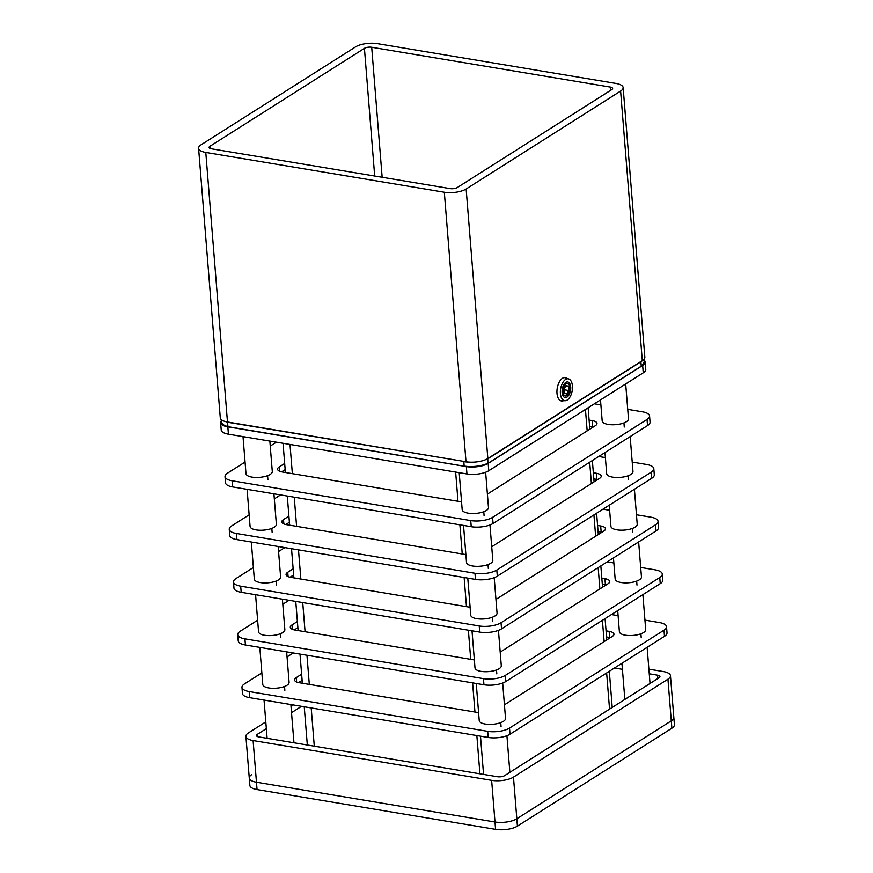 <?xml version="1.0" encoding="UTF-8"?>
<svg xmlns="http://www.w3.org/2000/svg" width="873" height="873" viewBox="0 0 873 873"><rect width="100%" height="100%" fill="white"/><g stroke="black" fill="none" stroke-linecap="round" stroke-linejoin="round"><path stroke-width="1.31" d="M567.254 378.478A11.873 6.286 99.5 0 0 565.388 377.54A11.873 6.286 99.5 0 0 562.55 378.227A11.873 6.286 99.5 0 0 556.963 390.809A11.873 6.286 99.5 0 0 561.481 400.958A11.873 6.286 99.5 0 0 563.554 400.685M466.149 188.994L620.616 91.076A15.834 5.751 -4.6 0 0 623.147 87.595A15.834 5.751 -4.6 0 0 615.945 83.426L377.42 43.65A15.834 5.751 -4.6 0 0 355.584 46.88L201.117 144.787A15.834 5.751 -4.6 0 0 198.586 148.268A15.834 5.751 -4.6 0 0 205.788 152.437L444.324 192.224A15.834 5.751 -4.6 0 0 466.149 188.994L487.843 458.543L642.31 360.636A15.834 5.751 -4.6 0 0 644.841 357.155L623.147 87.595M457.321 187.52L611.787 89.603A5.282 1.921 -4.6 0 0 612.628 88.446A5.282 1.921 -4.6 0 0 610.227 87.06L371.702 47.273A5.282 1.921 -4.6 0 0 364.423 48.353L209.957 146.26A5.282 1.921 -4.6 0 0 209.105 147.428A5.282 1.921 -4.6 0 0 211.506 148.814L450.042 188.59A5.282 1.921 -4.6 0 0 457.321 187.52M198.586 148.268L220.28 417.829A15.834 5.751 -4.6 0 0 227.471 421.997L466.007 461.773A15.834 5.751 -4.6 0 0 487.843 458.543M560.411 393.559A11.087 5.86 -80.5 0 1 568.672 378.915A11.087 5.86 -80.5 0 1 572.426 385.942A11.087 5.86 -80.5 0 1 565.038 400.718A11.087 5.86 -80.5 0 1 560.411 393.559M570.713 387.034A7.912 4.19 -80.5 0 1 567.963 396.298A7.912 4.19 -80.5 0 1 562.823 395.425A7.912 4.19 -80.5 0 1 562.125 392.468A7.912 4.19 -80.5 0 1 564.864 383.214A7.912 4.19 -80.5 0 1 570.713 387.034M569.829 387.579A6.297 3.328 -80.5 0 1 567.657 394.945A6.297 3.328 -80.5 0 1 563.009 391.912A6.297 3.328 -80.5 0 1 565.191 384.535A6.297 3.328 -80.5 0 1 569.283 385.233A6.297 3.328 -80.5 0 1 569.829 387.579M564.1 388.987L564.449 393.232L566.763 393.996L568.738 390.515L568.399 386.27L566.075 385.506L564.1 388.987M564.165 389.751L568.738 390.515M565.879 385.844L568.399 386.27M245.062 462.057L227.537 473.155A15.834 5.751 -4.6 0 0 225.005 476.636A15.834 5.751 -4.6 0 0 232.207 480.805L470.743 520.592A15.834 5.751 -4.6 0 0 492.568 517.362L647.035 419.444A15.834 5.751 -4.6 0 0 649.567 415.963A15.834 5.751 -4.6 0 0 642.364 411.794L627.731 409.35M225.005 476.636L225.507 482.769A15.834 5.751 -4.6 0 0 232.698 486.938L471.234 526.714A15.834 5.751 -4.6 0 0 493.07 523.484L647.537 425.577A15.834 5.751 -4.6 0 0 650.058 422.096L649.567 415.963M600.897 404.876L594.382 403.795M276.403 442.185L270.248 446.081M593.465 426.875A10.552 3.83 -4.6 0 0 592.702 426.733L589.602 426.22M285.165 469.598L281.608 471.846M487.407 494.107L595.321 425.708A10.552 3.83 -4.6 0 0 597.001 423.383A10.552 3.83 -4.6 0 0 592.2 420.611L589.111 420.088M284.663 463.465L279.262 466.902A10.552 3.83 -4.6 0 0 277.57 469.216A10.552 3.83 -4.6 0 0 282.372 471.998L461.555 501.877M249.143 514.841L231.782 525.841A15.834 5.751 -4.6 0 0 229.25 529.322A15.834 5.751 -4.6 0 0 236.452 533.49L474.977 573.277A15.834 5.751 -4.6 0 0 496.813 570.047L651.28 472.129A15.834 5.751 -4.6 0 0 653.812 468.648A15.834 5.751 -4.6 0 0 646.609 464.48L632.216 462.079M229.25 529.322L229.741 535.455A15.834 5.751 -4.6 0 0 236.943 539.623L475.469 579.399A15.834 5.751 -4.6 0 0 497.304 576.169L651.771 478.262A15.834 5.751 -4.6 0 0 654.303 474.781L653.812 468.648M605.393 457.605L598.747 456.503M280.571 494.915L274.329 498.876M597.699 479.561A10.552 3.83 -4.6 0 0 596.936 479.419L593.836 478.906M289.399 522.283L285.842 524.531M491.717 546.749L599.555 478.393A10.552 3.83 -4.6 0 0 601.246 476.069A10.552 3.83 -4.6 0 0 596.445 473.297L593.345 472.773M288.908 516.15L283.496 519.588A10.552 3.83 -4.6 0 0 281.815 521.901A10.552 3.83 -4.6 0 0 286.617 524.684L465.876 554.584M253.377 567.526L236.016 578.526A15.834 5.751 -4.6 0 0 233.484 582.007A15.834 5.751 -4.6 0 0 240.686 586.176L479.222 625.963A15.834 5.751 -4.6 0 0 501.047 622.733L655.514 524.815A15.834 5.751 -4.6 0 0 658.046 521.334A15.834 5.751 -4.6 0 0 650.843 517.165L636.461 514.764M233.484 582.007L233.975 588.14A15.834 5.751 -4.6 0 0 241.177 592.309L479.714 632.085A15.834 5.751 -4.6 0 0 501.549 628.855L656.005 530.948A15.834 5.751 -4.6 0 0 658.537 527.467L658.046 521.334M609.627 510.29L602.981 509.188M284.805 547.6L278.563 551.561M601.944 532.246A10.552 3.83 -4.6 0 0 601.17 532.104L598.081 531.592M293.644 574.969L290.087 577.217M495.962 599.435L603.8 531.079A10.552 3.83 -4.6 0 0 605.48 528.754A10.552 3.83 -4.6 0 0 600.679 525.983L597.59 525.459M293.142 568.836L287.741 572.273A10.552 3.83 -4.6 0 0 286.049 574.587A10.552 3.83 -4.6 0 0 290.851 577.369L470.121 607.27M257.622 620.212L240.25 631.212A15.834 5.751 -4.6 0 0 237.729 634.693A15.834 5.751 -4.6 0 0 244.92 638.861L483.456 678.648A15.834 5.751 -4.6 0 0 505.292 675.418L659.759 577.5A15.834 5.751 -4.6 0 0 662.291 574.019A15.834 5.751 -4.6 0 0 655.088 569.851L640.695 567.45M237.729 634.693L238.22 640.826A15.834 5.751 -4.6 0 0 245.422 644.994L483.948 684.77A15.834 5.751 -4.6 0 0 505.783 681.54L660.25 583.633A15.834 5.751 -4.6 0 0 662.782 580.152L662.291 574.019M613.872 562.976L607.215 561.874M289.05 600.286L282.808 604.247M606.178 584.932A10.552 3.83 -4.6 0 0 605.415 584.79L602.315 584.277M297.879 627.654L294.321 629.902M500.196 652.12L608.034 583.764A10.552 3.83 -4.6 0 0 609.725 581.44A10.552 3.83 -4.6 0 0 604.924 578.668L601.824 578.144M297.387 621.521L291.975 624.959A10.552 3.83 -4.6 0 0 290.294 627.272A10.552 3.83 -4.6 0 0 295.096 630.055L474.355 659.955M261.856 672.897L244.495 683.897A15.834 5.751 -4.6 0 0 241.963 687.378A15.834 5.751 -4.6 0 0 249.165 691.547L487.691 731.334A15.834 5.751 -4.6 0 0 509.526 728.104L663.993 630.186A15.834 5.751 -4.6 0 0 666.525 626.705A15.834 5.751 -4.6 0 0 659.322 622.536L644.94 620.136M241.963 687.378L242.454 693.511A15.834 5.751 -4.6 0 0 249.656 697.68L488.193 737.456A15.834 5.751 -4.6 0 0 510.018 734.226L664.484 636.319A15.834 5.751 -4.6 0 0 667.016 632.838L666.525 626.705M618.106 615.661L611.46 614.559M293.284 652.971L287.042 656.933M610.423 637.617A10.552 3.83 -4.6 0 0 609.649 637.476L606.56 636.963M302.113 680.34L298.555 682.588M504.441 704.806L612.268 636.45A10.552 3.83 -4.6 0 0 613.959 634.125A10.552 3.83 -4.6 0 0 609.158 631.354L606.058 630.83M301.621 674.207L296.22 677.644A10.552 3.83 -4.6 0 0 294.528 679.958A10.552 3.83 -4.6 0 0 299.33 682.741L478.6 712.641M489.971 524.979L492.819 560.401A13.193 4.791 175.4 0 1 490.713 563.303A13.193 4.791 175.4 0 1 476.123 566.337A13.193 4.791 175.4 0 1 466.52 562.518L463.53 525.426M485.639 472.238L488.487 507.573A13.193 4.791 175.4 0 1 486.381 510.476A13.193 4.791 175.4 0 1 471.791 513.51A13.193 4.791 175.4 0 1 462.188 509.69L459.209 472.664M625.69 383.945L628.495 418.822A13.193 4.791 175.4 0 1 626.388 421.724A13.193 4.791 175.4 0 1 611.798 424.758A13.193 4.791 175.4 0 1 602.184 420.939L600.493 399.921M269.844 441.083L272.289 471.518A13.193 4.791 175.4 0 1 270.183 474.421A13.193 4.791 175.4 0 1 255.593 477.455A13.193 4.791 175.4 0 1 245.99 473.635L243.01 436.609M630.164 436.576L632.98 471.551A13.193 4.791 175.4 0 1 630.873 474.454A13.193 4.791 175.4 0 1 616.283 477.487A13.193 4.791 175.4 0 1 606.68 473.668L604.978 452.541M273.915 493.812L276.37 524.302A13.193 4.791 175.4 0 1 274.264 527.205A13.193 4.791 175.4 0 1 259.674 530.238A13.193 4.791 175.4 0 1 250.071 526.419L247.092 489.338M278.16 546.498L280.615 576.988A13.193 4.791 175.4 0 1 278.509 579.89A13.193 4.791 175.4 0 1 263.919 582.924A13.193 4.791 175.4 0 1 254.316 579.105L251.326 542.024M634.409 489.262L637.225 524.236A13.193 4.791 175.4 0 1 635.118 527.139A13.193 4.791 175.4 0 1 620.528 530.173A13.193 4.791 175.4 0 1 610.925 526.354L609.223 505.227M494.205 577.664L497.053 613.086A13.193 4.791 175.4 0 1 494.947 615.989A13.193 4.791 175.4 0 1 480.368 619.022A13.193 4.791 175.4 0 1 470.754 615.203L467.775 578.112M282.394 599.184L284.849 629.673A13.193 4.791 175.4 0 1 282.743 632.576A13.193 4.791 175.4 0 1 268.153 635.609A13.193 4.791 175.4 0 1 258.55 631.79L255.571 594.709M638.643 541.947L641.459 576.922A13.193 4.791 175.4 0 1 639.352 579.825A13.193 4.791 175.4 0 1 624.762 582.858A13.193 4.791 175.4 0 1 615.159 579.039L613.457 557.912M498.45 630.35L501.298 665.772A13.193 4.791 175.4 0 1 499.192 668.674A13.193 4.791 175.4 0 1 484.602 671.708A13.193 4.791 175.4 0 1 474.999 667.889L472.009 630.797M286.639 651.869L289.094 682.359A13.193 4.791 175.4 0 1 286.988 685.261A13.193 4.791 175.4 0 1 272.398 688.295A13.193 4.791 175.4 0 1 262.784 684.476L259.805 647.395M642.888 594.633L645.704 629.608A13.193 4.791 175.4 0 1 643.597 632.51A13.193 4.791 175.4 0 1 629.007 635.544A13.193 4.791 175.4 0 1 619.394 631.725L617.702 610.598M502.684 683.035L505.532 718.457A13.193 4.791 175.4 0 1 503.426 721.36A13.193 4.791 175.4 0 1 488.836 724.394A13.193 4.791 175.4 0 1 479.233 720.574L476.254 683.483M251.784 774.569A15.834 5.751 -4.6 0 0 249.263 778.05L249.853 785.405A15.834 5.751 -4.6 0 0 257.055 789.574L495.58 829.35A15.834 5.751 -4.6 0 0 517.416 826.12L671.883 728.213A15.834 5.751 -4.6 0 0 674.414 724.732L670.464 675.724A15.834 5.751 -4.6 0 0 663.273 671.544L648.879 669.155M265.796 721.906L248.434 732.905A15.834 5.751 -4.6 0 0 245.913 736.386A15.834 5.751 -4.6 0 0 253.105 740.555L491.641 780.342A15.834 5.751 -4.6 0 0 513.477 777.112L667.943 679.194L671.293 720.858L516.827 818.765A15.834 5.751 -4.6 0 1 494.991 821.995L256.455 782.219A15.834 5.751 -4.6 0 1 249.263 778.05A15.834 5.751 -4.6 0 0 256.455 782.219L494.991 821.995A15.834 5.751 -4.6 0 0 516.827 818.765L671.293 720.858A15.834 5.751 -4.6 0 0 673.825 717.377A15.834 5.751 -4.6 0 1 671.293 720.858L671.883 728.213M667.943 679.194A15.834 5.751 -4.6 0 0 670.464 675.724M622.045 664.669L620.223 664.375M292.695 704.849L290.993 705.941M266.341 728.639L257.273 734.389A5.282 1.921 -4.6 0 0 256.433 735.546A5.282 1.921 -4.6 0 0 258.834 736.932L497.359 776.719A5.282 1.921 -4.6 0 0 504.638 775.639L659.104 677.721A5.282 1.921 -4.6 0 0 659.944 676.564A5.282 1.921 -4.6 0 0 657.544 675.178L649.25 673.792M301.534 706.322L291.527 712.674M622.427 669.318L614.505 667.998M487.909 463.388L487.767 458.587M464.218 466.193L227.951 426.821L227.537 422.008M487.461 458.478L487.854 463.388A18.202 6.613 175.4 0 1 464.338 466.215L227.853 426.657A18.202 6.613 175.4 0 1 223.455 424.736M469.434 462.144A18.475 6.711 175.4 0 1 463.814 461.653L464.174 466.062A18.475 6.711 175.4 0 0 488.062 463.181L487.854 463.388M644.034 360.069A15.834 5.751 175.4 0 1 645.191 361.989L645.78 369.334A15.834 5.751 175.4 0 1 643.248 372.815L488.782 470.733A15.834 5.751 175.4 0 1 466.957 473.963L228.42 434.176A15.834 5.751 175.4 0 1 221.218 430.007L220.629 422.652A15.834 5.751 175.4 0 1 221.524 420.502M645.191 361.989A15.834 5.751 175.4 0 1 642.659 365.46L488.193 463.377A15.834 5.751 175.4 0 1 466.357 466.608L227.831 426.832A15.834 5.751 175.4 0 1 220.629 422.652M620.616 91.076L642.31 360.636M364.423 48.353L374.692 176.03M209.957 146.26L210.131 148.432M205.788 152.437L227.471 421.997M444.324 192.224L466.007 461.773M610.227 87.06L610.5 90.421M371.702 47.273L382.156 177.274M493.07 523.484L492.568 517.362M647.537 425.577L647.035 419.444M232.698 486.938L232.207 480.805M471.234 526.714L470.743 520.592M279.262 466.902L279.611 471.234M592.2 420.611L592.702 426.733M497.304 576.169L496.813 570.047M651.771 478.262L651.28 472.129M236.943 539.623L236.452 533.49M475.469 579.399L474.977 573.277M283.496 519.588L283.845 523.92M596.445 473.297L596.936 479.419M501.549 628.855L501.047 622.733M656.005 530.948L655.514 524.815M241.177 592.309L240.686 586.176M479.714 632.085L479.222 625.963M287.741 572.273L288.09 576.606M600.679 525.983L601.17 532.104M505.783 681.54L505.292 675.418M660.25 583.633L659.759 577.5M245.422 644.994L244.92 638.861M483.948 684.77L483.456 678.648M291.975 624.959L292.324 629.291M604.924 578.668L605.415 584.79M510.018 734.226L509.526 728.104M664.484 636.319L663.993 630.186M249.656 697.68L249.165 691.547M488.193 737.456L487.691 731.334M296.22 677.644L296.569 681.977M609.158 631.354L609.649 637.476M513.477 777.112L517.416 826.12M253.105 740.555L257.055 789.574M491.641 780.342L495.58 829.35M657.816 678.539L657.544 675.178M257.448 736.55L257.273 734.389M642.844 364.979A18.202 6.613 175.4 0 1 641.24 366.278M643.968 359.272L644.198 362.131L641.175 366.387L488.203 463.29M227.493 422.15A18.475 6.711 175.4 0 1 225.932 421.692M227.842 426.559A18.475 6.711 175.4 0 1 221.655 422.15L221.469 419.782M463.858 461.413L227.493 422.237M487.701 458.762A18.475 6.711 175.4 0 1 486.283 459.394M488.138 463.388L641.251 366.202L640.902 361.782L487.865 458.794M644.198 362.131A18.475 6.711 175.4 0 1 641.251 366.202L488.214 463.203M642.626 360.418A18.475 6.711 175.4 0 1 640.902 361.782L640.804 361.586M643.248 372.815L642.659 365.46M488.782 470.733L488.193 463.377M466.957 473.963L466.357 466.608M228.42 434.176L227.831 426.832M290 444.444L292.357 473.657M294.245 497.195L296.591 526.343M298.49 549.881L300.836 579.028M302.724 602.566L305.07 631.714M306.958 655.252L309.304 684.399M311.203 707.938L314.28 746.186M455.651 472.075L457.998 501.288M459.896 524.826L462.243 553.973M464.13 577.511L466.477 606.659M468.375 630.197L470.722 659.344M472.609 682.882L474.956 712.03M476.854 735.568L479.921 773.805M585.445 409.459L587.169 430.869M589.69 462.232L591.403 483.555M593.924 514.917L595.648 536.24M598.169 567.603L599.882 588.926M602.403 620.299L604.127 641.611M606.648 672.985L609.55 709.138M568.672 378.915L564.296 377.54M565.038 400.718L560.444 400.609M249.263 778.05L245.913 736.386M509.865 772.321L506.929 735.721M483.566 774.416L480.488 736.168M650.036 683.472L647.122 647.319M624.85 699.437L621.936 663.284M293.95 742.792L290.873 704.555M267.116 738.318L264.039 700.081M483.773 511.731L484.111 515.867M488.029 564.591L488.345 568.552M492.263 617.276L492.59 621.238M496.508 669.962L496.824 673.923M500.742 722.648L501.069 726.609M623.944 422.925L624.271 427.028M628.189 475.741L628.505 479.714M632.434 528.427L632.75 532.399M636.668 581.112L636.984 585.085M640.913 633.798L641.229 637.77M267.585 475.676L267.891 479.583M271.819 528.394L272.136 532.268M276.064 581.08L276.37 584.954M280.298 633.765L280.615 637.639M284.543 686.451L284.849 690.325M228.049 426.755C224.034 425.708 221.906 424.169 221.655 422.15M487.963 463.367C480.881 466.411 472.98 467.361 464.272 466.237L227.951 426.821M283.048 443.288L285.395 472.5M287.293 496.039L289.629 525.186M291.527 548.724L293.874 577.871M295.761 601.41L298.108 630.557M300.006 654.095L302.353 683.243M304.241 706.781L307.318 745.018M588.118 407.767L589.842 429.178M592.363 460.54L594.077 481.863M596.597 513.226L598.321 534.549M600.842 565.911L602.556 587.234M605.076 618.597L606.8 639.92M609.321 671.282L612.224 707.436"/></g></svg>
